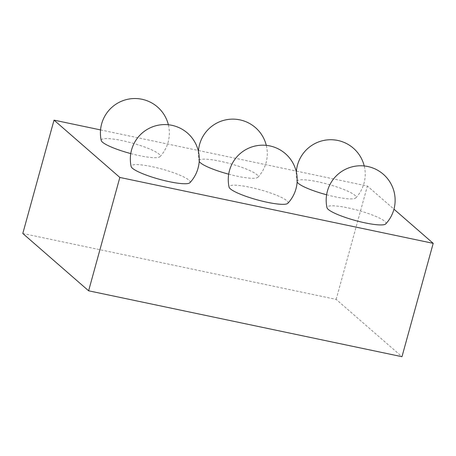 <?xml version="1.0" encoding="UTF-8"?>
<svg xmlns="http://www.w3.org/2000/svg" width="456" height="456" viewBox="0 0 456 456"><rect width="100%" height="100%" fill="white"/><g stroke="black" fill="none" stroke-linecap="round" stroke-linejoin="round"><path stroke-width="0.34" stroke-dasharray="2.28 1.71" d="M130.769 153.581A30.586 5.261 15.4 0 0 159.965 156.67A30.586 5.261 15.4 0 0 158.962 154.06A30.586 5.261 15.4 0 0 125.731 141.417A30.586 5.261 15.4 0 0 101.232 140.494M189.884 182.719A30.586 5.261 15.4 0 0 188.875 180.109A30.586 5.261 15.4 0 0 155.65 167.472A30.586 5.261 15.4 0 0 131.151 166.543M228.69 174.175A30.586 5.261 15.4 0 0 257.891 177.264A30.586 5.261 15.4 0 0 256.888 174.654A30.586 5.261 15.4 0 0 223.657 162.011A30.586 5.261 15.4 0 0 199.158 161.088A30.586 5.261 15.4 0 0 199.215 161.276M287.81 203.319A30.586 5.261 15.4 0 0 286.801 200.703A30.586 5.261 15.4 0 0 253.576 188.066A30.586 5.261 15.4 0 0 229.077 187.137M326.616 194.769A30.586 5.261 15.4 0 0 355.817 197.858A30.586 5.261 15.4 0 0 354.808 195.248A30.586 5.261 15.4 0 0 321.583 182.611A30.586 5.261 15.4 0 0 297.084 181.682A30.586 5.261 15.4 0 0 297.141 181.87M385.736 223.913A30.586 5.261 15.4 0 0 384.727 221.302A30.586 5.261 15.4 0 0 351.496 208.66A30.586 5.261 15.4 0 0 327.003 207.736M22.8 233.483L336.157 299.387L401.975 356.7M100.548 129.914L198.195 150.451M198.474 150.514L296.121 171.051M296.4 171.108L367.382 186.037L393.961 209.179M336.157 299.387L367.382 186.037M198.411 151.341A34.479 34.479 0 0 0 199.158 161.088M296.337 171.935A34.479 34.479 0 0 0 297.084 181.682M355.817 197.858A34.479 34.479 0 0 0 364.219 165.955M257.891 177.264A34.479 34.479 0 0 0 266.293 145.361M159.965 156.67A34.479 34.479 0 0 0 168.367 124.762"/><path stroke-width="0.68" d="M168.367 124.762A34.479 34.479 0 0 0 101.648 123.85A34.479 34.479 0 0 0 101.232 140.494A30.586 5.261 15.4 0 0 102.492 142.181A30.586 5.261 15.4 0 0 130.769 153.581M131.151 166.543A30.586 5.261 15.4 0 0 132.411 168.235A30.586 5.261 15.4 0 0 162.98 180.228A30.586 5.261 15.4 0 0 189.884 182.719A34.479 34.479 0 0 0 187.45 133.055A34.479 34.479 0 0 0 131.151 166.543M199.215 161.276A30.586 5.261 15.4 0 0 200.418 162.775A30.586 5.261 15.4 0 0 228.69 174.175M229.077 187.137A30.586 5.261 15.4 0 0 230.337 188.83A30.586 5.261 15.4 0 0 260.9 200.822A30.586 5.261 15.4 0 0 287.81 203.319A34.479 34.479 0 0 0 285.376 153.655A34.479 34.479 0 0 0 229.077 187.137M297.141 181.87A30.586 5.261 15.4 0 0 298.344 183.375A30.586 5.261 15.4 0 0 326.616 194.769M327.003 207.736A30.586 5.261 15.4 0 0 328.263 209.424A30.586 5.261 15.4 0 0 358.826 221.416A30.586 5.261 15.4 0 0 385.736 223.913A34.479 34.479 0 0 0 383.302 174.249A34.479 34.479 0 0 0 327.003 207.736M393.961 209.179L433.2 243.35L401.975 356.7L88.618 290.797L22.8 233.483L54.025 120.133L100.548 129.914M88.618 290.797L119.842 177.447L54.025 120.133M433.2 243.35L119.842 177.447M266.293 145.361A34.479 34.479 0 0 0 198.411 151.341M364.219 165.955A34.479 34.479 0 0 0 296.337 171.935"/></g></svg>
